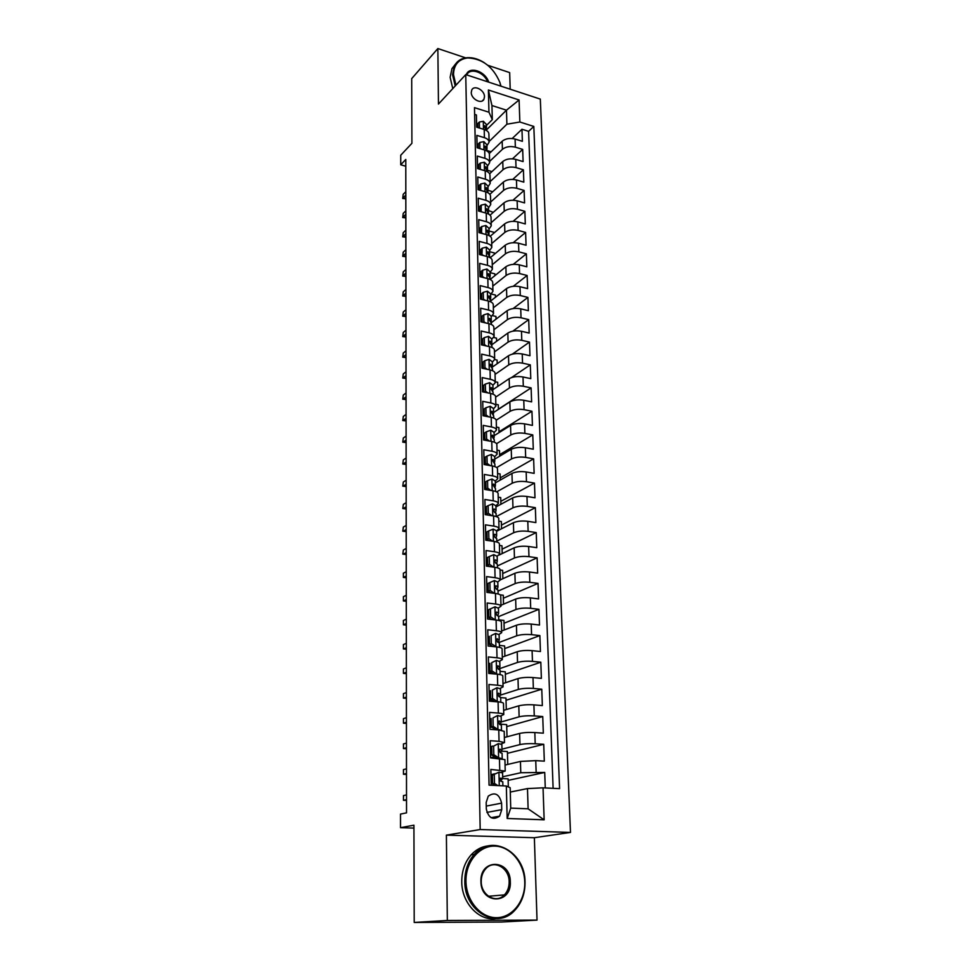<?xml version="1.0" encoding="UTF-8"?>
<svg xmlns="http://www.w3.org/2000/svg" width="971" height="971" viewBox="0 0 971 971"><rect width="100%" height="100%" fill="white"/><g stroke="black" fill="none" stroke-linecap="round" stroke-linejoin="round"><path stroke-width="1.46" d="M471.263 92.451C471.069 99.091 481.64 104.662 483.971 99.188L484.493 96.724C484.663 90.097 474.103 84.526 471.76 90.036L471.263 92.451M510.2 89.211L509.666 72.607L487.855 65.3M570.487 832.426L540.313 99.103L465.752 74.597L480.184 829.537L570.487 832.426L534.366 837.718L446.393 835.133L447.328 920.459L537.024 920.107L534.366 837.718M537.024 920.107L501.485 922.037L414.204 922.45L413.925 825.192L400.513 827.68L413.925 828.105M465.704 57.884L437.86 48.55L411.716 78.602L411.91 143.32L400.732 155.239L400.732 164.791L405.793 166.235M447.328 920.459L414.204 922.45M474.625 114.384L476.409 114.954L476.676 127.177L484.213 129.507L484.408 137.688C487.406 138.695 488.983 140.176 489.117 142.142L486.932 145.723M484.408 137.688L476.858 135.382L477.137 147.762L484.711 150.044L484.905 158.322C487.928 159.305 489.505 160.749 489.639 162.679L487.442 166.199M484.905 158.322L477.319 156.064L477.586 168.59L485.209 170.823L485.415 179.21C488.449 180.169 490.039 181.589 490.173 183.47L487.952 186.93M485.415 179.21L477.781 177.001L478.06 189.685L485.718 191.857L485.925 200.354C488.983 201.288 490.573 202.672 490.719 204.517L488.474 207.903M485.925 200.354L478.242 198.193L478.533 211.023L486.24 213.159L486.447 221.752C489.518 222.662 491.12 224.022 491.253 225.83L489.008 229.132M486.447 221.752L478.715 219.64L479.006 232.639L486.762 234.715L486.969 243.418C490.064 244.304 491.678 245.639 491.812 247.399L489.542 250.615M486.969 243.418L479.201 241.366L479.492 254.523L487.284 256.55L487.503 265.35C490.61 266.224 492.236 267.511 492.37 269.234L490.088 272.378M487.503 265.35L479.686 263.359L479.977 276.686L487.83 278.653L488.037 287.574C491.168 288.411 492.807 289.674 492.94 291.336L490.634 294.407M488.037 287.574L480.172 285.62L480.475 299.129L488.364 301.034L488.583 310.065C491.739 310.878 493.377 312.104 493.511 313.73L491.192 316.716M488.583 310.065L480.669 308.183L480.973 321.85L488.923 323.695L489.141 332.847C492.309 333.636 493.96 334.825 494.093 336.403L491.751 339.292M489.141 332.847L481.179 331.026L481.482 344.863L489.469 346.659L489.7 355.92C492.892 356.685 494.542 357.826 494.676 359.367L492.321 362.171M489.7 355.92L481.689 354.16L481.992 368.179L490.039 369.902L490.27 379.297C493.474 380.025 495.137 381.142 495.271 382.623L492.904 385.329M490.27 379.297L482.199 377.585L482.514 391.799L490.61 393.461L490.841 402.965C494.069 403.669 495.744 404.749 495.878 406.169L493.486 408.791M490.841 402.965L482.721 401.326L483.036 415.722L491.192 417.324L491.423 426.949C494.664 427.628 496.363 428.66 496.484 430.032L494.081 432.556M491.423 426.949L483.255 425.383L483.57 439.96L491.775 441.489L492.006 451.248C495.283 451.903 496.982 452.887 497.103 454.21L494.676 456.637M492.006 451.248L483.789 449.755L484.116 464.526L492.37 465.983L492.613 475.875C495.902 476.494 497.601 477.429 497.735 478.703L495.283 481.021L492.006 478.994L487.551 480.694L487.721 488.146L491.01 490.476M492.613 475.875L484.335 474.443L484.663 489.42L492.965 490.804L493.207 500.818C496.521 501.412 498.244 502.31 498.366 503.512L495.902 505.733M493.207 500.818L484.893 499.47L485.221 514.642L493.584 515.953L493.826 526.112C497.152 526.67 498.888 527.52 499.009 528.661L496.509 530.894M493.826 526.112L485.451 524.826L485.791 540.216L494.203 541.442L494.445 551.734C497.795 552.256 499.543 553.057 499.664 554.15L497.164 556.152M494.445 551.734L486.01 550.533L486.362 566.129L494.822 567.282L495.076 577.709C498.451 578.206 500.199 578.959 500.32 579.978L497.783 581.872M495.076 577.709L486.592 576.592L486.932 592.395L495.465 593.463L495.72 604.047C499.118 604.496 500.878 605.2 501 606.159L498.402 607.955M495.72 604.047L487.175 603.003L487.527 619.025L496.108 620.02L496.363 630.737C499.786 631.15 501.558 631.805 501.679 632.691L498.997 634.391M496.363 630.737L487.758 629.778L488.122 646.031L496.751 646.929L497.018 657.804C500.466 658.18 502.238 658.787 502.359 659.6L499.567 661.202M497.018 657.804L488.364 656.93L488.729 673.413L497.419 674.226L497.686 685.247C501.145 685.587 502.942 686.133 503.063 686.885L500.101 688.403M497.686 685.247L488.971 684.47L489.335 701.171L498.087 701.899L498.366 713.078C501.849 713.382 503.658 713.867 503.767 714.547L500.575 715.979M498.366 713.078L489.578 712.386L489.954 729.33L498.766 729.961L499.045 741.31L504.483 742.597L500.939 743.968M499.045 741.31L490.209 740.715L490.586 757.89L504.92 759.613L505.211 771.047L501.145 772.358M545.265 787.942L544.719 772.443L508.149 780.381M505.066 765.051L520.444 761.434L535.749 760.633L544.318 761.143L543.724 744.308L507.432 753.314M504.362 737.511L519.619 733.433C523.709 732.535 528.77 732.243 534.827 732.559L543.323 733.166L542.74 716.562L506.741 726.611M503.658 710.347L518.805 705.82C522.859 704.825 527.896 704.509 533.904 704.873L542.352 705.577L541.769 689.204L506.049 700.249M502.978 683.548L518.004 678.583C522.034 677.491 527.022 677.151 532.994 677.564L541.381 678.353L540.811 662.21L505.357 674.25M502.298 657.1L517.215 651.723C521.209 650.546 526.173 650.182 532.096 650.643L540.434 651.517L539.876 635.58L504.689 648.579M501.631 631.004L516.426 625.227C520.395 623.952 525.323 623.564 531.21 624.074L539.5 625.033L538.941 609.315L504.022 623.248M500.975 605.261L515.662 599.071C519.594 597.723 524.498 597.311 530.348 597.869L538.577 598.901L538.031 583.389L503.366 598.233M500.32 579.857L514.897 573.278C518.805 571.846 523.672 571.421 529.486 572.004L537.667 573.121L537.121 557.815L502.711 573.545M499.191 555.011L514.157 547.826C518.029 546.309 522.859 545.86 528.637 546.491L536.769 547.68L536.235 532.581L502.08 549.173M496.545 531.307L513.416 522.714C517.264 521.111 522.058 520.638 527.799 521.318L535.871 522.58L535.349 507.675L501.449 525.105M495.938 506.935L512.676 497.917C516.511 496.242 521.269 495.756 526.974 496.472L534.997 497.807L534.475 483.097L500.818 501.327M495.331 482.866L511.96 473.447C515.759 471.7 520.492 471.202 526.161 471.955L534.135 473.363L533.625 458.834L500.199 477.866M494.737 459.113L511.256 449.294C515.018 447.473 519.716 446.951 525.347 447.74L533.285 449.221L532.776 434.887L499.592 454.683M494.154 435.663L510.552 425.456C514.29 423.562 518.963 423.028 524.558 423.854L532.436 425.395L531.938 411.243L498.997 431.792M493.584 412.493L509.86 401.921C513.574 399.955 518.211 399.397 523.77 400.258L531.61 401.873L531.113 387.902L498.402 409.167M492.952 389.662L509.168 378.678C512.858 376.651 517.47 376.08 522.993 376.979L530.785 378.641L530.3 364.853L511.486 377.573M492.236 367.184L508.501 355.738C512.166 353.638 516.742 353.056 522.228 353.978L529.972 355.714L529.486 342.095L512.36 354.136M491.605 344.923L507.833 333.077C511.462 330.917 516.014 330.31 521.476 331.281L529.171 333.065L528.697 319.617L512.846 331.172M491.314 322.7L507.165 310.696C510.782 308.475 515.31 307.856 520.735 308.851L528.382 310.696L527.908 297.417L513.113 308.572M490.792 300.901L506.522 288.593C510.115 286.311 514.606 285.68 519.995 286.712L527.605 288.618L527.132 275.485L513.258 286.311M490.258 279.393L505.879 266.758C509.447 264.415 513.902 263.784 519.267 264.84L526.828 266.794L526.367 253.832L513.283 264.355M490.209 257.74L505.236 245.202C508.78 242.799 513.222 242.143 518.55 243.236L526.064 245.238L525.614 232.433L513.234 242.701M490.173 236.305L504.617 223.9C508.136 221.449 512.542 220.769 517.846 221.886L525.311 223.949L524.862 211.302L513.125 221.327M490.064 215.174L503.998 202.854C507.493 200.342 511.875 199.662 517.142 200.803L524.571 202.915L524.122 190.425L512.955 200.232M489.87 194.334L503.379 182.063C506.85 179.501 511.207 178.81 516.451 179.975L523.83 182.135L523.393 169.791L512.749 179.392M489.615 173.797L502.772 161.514C506.231 158.904 510.552 158.2 515.759 159.39L523.102 161.599L522.677 149.4L512.494 158.819M484.335 414.787L483.036 415.637M484.857 438.334L483.558 439.147M485.391 462.184L484.08 462.973M485.937 486.35L484.614 487.09M486.483 510.819L485.148 511.535M487.041 535.616L485.694 536.295M487.6 560.74L486.253 561.384M488.17 586.193L486.811 586.812M488.753 611.997L487.381 612.567M489.335 638.141L487.952 638.675M489.93 664.65L488.547 665.147M490.537 691.51L489.129 691.971M491.144 718.746L489.736 719.159M492.77 746.092L490.343 746.723M400.513 827.68L400.513 814.086L406.533 812.861L405.781 159.462L400.732 164.791M501.764 809.656L501.594 803.138C499.361 794.023 494.919 791.693 488.255 796.135L486.18 802.471L486.325 809.037C488.51 818.14 492.94 820.519 499.592 816.174L501.764 809.656L486.908 812.399M492.321 119.627L488.959 112.223L474.479 107.647L489.056 785.151L506.328 786.012L510.176 787.724L510.722 808.115L528.115 808.819L527.484 788.573L543.044 787.833L559.587 788.646L533.819 126.436L519.849 122.006L506.898 124.215L506.474 110.184L491.945 105.536L492.321 119.627L486.422 125.49M488.959 112.223L488.389 89.987L519.084 99.977L519.849 122.006M543.044 787.833L544.148 819.827L507.165 818.468L506.328 786.012M489.615 161.441L502.42 149.303C505.855 146.67 510.163 145.953 515.358 147.167L522.677 149.4M489.287 153.552L502.177 141.208L502.42 149.303M490.124 181.601L503.014 169.707C506.474 167.109 510.819 166.405 516.038 167.595L523.393 169.791M490.646 202.017L503.621 190.352C507.105 187.804 511.474 187.112 516.718 188.277L524.122 190.425M491.18 222.662L504.24 211.241C507.748 208.753 512.142 208.073 517.422 209.214L524.862 211.302M491.714 243.551L504.859 232.385C508.391 229.957 512.809 229.29 518.126 230.394L525.614 232.433M492.248 264.707L505.49 253.795C509.047 251.416 513.489 250.761 518.842 251.841L526.367 253.832M492.807 286.105L506.134 275.461C509.702 273.142 514.181 272.511 519.558 273.555L527.132 275.485M493.353 307.771L506.777 297.405C510.382 295.135 514.885 294.516 520.286 295.536L527.908 297.417M493.923 329.703L507.432 319.617C511.062 317.408 515.589 316.801 521.026 317.784L528.697 319.617M494.482 351.903L508.1 342.108C511.741 339.971 516.305 339.377 521.779 340.323L529.486 342.095M495.064 374.381L508.768 364.878C512.445 362.802 517.033 362.232 522.544 363.142L530.3 364.853M495.647 397.139L509.447 387.939C513.149 385.936 517.761 385.378 523.308 386.252L531.113 387.902M496.217 420.188L510.127 411.303C513.853 409.361 518.514 408.815 524.085 409.665L531.938 411.243M496.582 443.674L510.831 434.959C514.581 433.09 519.267 432.556 524.874 433.369L532.776 434.887M496.715 467.573L511.535 458.919C515.31 457.123 520.031 456.613 525.675 457.39L533.625 458.834M496.618 491.872L512.251 483.194C516.05 481.47 520.796 480.985 526.476 481.725L534.475 483.097M484.65 488.923L485.973 488.17M496.29 516.584L512.967 507.797C516.803 506.146 521.585 505.673 527.302 506.377L535.349 507.675M485.184 512.724L486.507 512.008M496.788 541.138L513.708 532.715C517.567 531.149 522.374 530.688 528.127 531.343L536.235 532.581M485.706 536.817L487.054 536.138M497.407 565.959L514.448 557.973C518.344 556.48 523.187 556.043 528.977 556.662L537.121 557.815M498.038 591.096L515.2 583.559C519.121 582.151 524 581.738 529.826 582.309L538.031 583.389M498.669 616.573L515.965 609.497C519.922 608.174 524.826 607.773 530.688 608.307L538.941 609.315M498.985 642.511L516.742 635.774C520.723 634.548 525.663 634.172 531.562 634.658L539.876 635.58M499.155 668.825L517.531 662.428C521.536 661.275 526.513 660.923 532.46 661.36L540.811 662.21M500.138 695.212L518.32 689.434C522.362 688.378 527.374 688.051 533.358 688.439L541.769 689.204M501.206 721.951L519.121 716.816C523.199 715.87 528.248 715.554 534.268 715.894L542.74 716.562M501.971 749.163L519.946 744.587C524.049 743.725 529.134 743.446 535.191 743.737L543.724 744.308M495.064 773.741L490.962 774.676M502.662 776.776L520.772 772.746L544.719 772.443M553.118 788.331L528.6 131.34L521.961 129.252L512.227 138.501M502.177 141.208C505.612 138.55 509.909 137.833 515.091 139.059L522.386 141.317L521.961 129.252M491.192 785.26L490.841 769.433L505.211 771.047M510.285 792.057L527.484 788.573M446.393 835.133L480.184 829.537M437.86 48.55L438.455 104.067L465.752 74.597M486.459 129.944L506.474 110.184L519.084 99.977M489.105 141.511L506.898 124.215M508.319 786.898L508.112 778.839L502.59 778.548M507.736 764.42L507.396 751.542L501.315 751.153M507.008 736.807L506.68 724.621L500.199 724.135M504.483 742.597L504.204 731.333L498.766 729.961M506.292 709.558L505.988 698.052L500.684 697.603M503.767 714.547L503.488 703.429C503.366 702.725 501.57 702.215 498.087 701.899M505.588 682.686L505.296 671.835L500.029 671.337M503.063 686.885L502.784 675.925C502.662 675.148 500.878 674.578 497.419 674.226M504.884 656.165L504.617 645.958L499.385 645.412M502.359 659.6L502.092 648.798C501.971 647.948 500.186 647.329 496.751 646.929M504.204 630.009L503.949 620.433L498.754 619.826M501.679 632.691L501.4 622.035C501.279 621.124 499.519 620.445 496.108 620.02M503.524 604.193L503.281 595.223L500.211 594.847M501 606.159L500.72 595.648C500.599 594.665 498.851 593.936 495.465 593.463M502.857 578.716L502.638 570.353L500.065 570.001M500.32 579.978L500.065 569.601C499.931 568.557 498.196 567.78 494.822 567.282M502.189 553.567L501.983 545.787L499.446 545.423M499.664 554.15L499.397 543.906C499.276 542.801 497.54 541.976 494.203 541.442M501.546 528.758L501.352 521.536L498.815 521.148M499.009 528.661L498.754 518.563C498.633 517.397 496.897 516.523 493.584 515.953M500.89 504.265L500.72 497.601L498.208 497.188M498.366 503.512L498.111 493.547C497.989 492.321 496.266 491.399 492.965 490.804M500.259 480.075L500.101 473.957L497.601 473.532M497.735 478.703L497.48 468.859C497.358 467.573 495.647 466.614 492.37 465.983M499.64 456.212L499.482 450.617L497.006 450.156M497.103 454.21L496.861 444.5C496.727 443.152 495.028 442.157 491.775 441.489M499.009 432.641L498.888 427.556L496.412 427.082M496.484 430.032L496.242 420.455C496.108 419.059 494.433 418.016 491.192 417.324M498.402 409.361L498.281 404.786L495.829 404.3M495.878 406.169L495.635 396.714C495.501 395.27 493.826 394.177 490.61 393.461M497.795 386.385L497.698 382.295L495.246 381.785M495.271 382.623L495.028 373.277C494.907 371.784 493.232 370.655 490.039 369.902M497.201 363.688L497.103 360.083L494.664 359.549M494.676 359.367L494.445 350.143C494.312 348.589 492.649 347.424 489.469 346.659M496.618 341.27L496.533 338.126L493.766 337.495M494.093 336.403L493.851 327.3C493.729 325.698 492.079 324.496 488.923 323.695M496.035 319.119L495.963 316.449L492.552 315.636M493.511 313.73L493.28 304.736C493.147 303.098 491.508 301.86 488.364 301.034M495.465 297.247L495.404 295.014L491.168 293.982M492.94 291.336L492.71 282.464C492.576 280.777 490.95 279.502 487.83 278.653M494.894 275.643L494.846 273.846L490.088 272.645M492.37 269.234L492.151 260.471C492.006 258.723 490.391 257.424 487.284 256.55M494.336 254.293L494.3 252.933L489.566 251.695M491.812 247.399L491.593 238.732C491.46 236.96 489.845 235.613 486.762 234.715M493.778 233.21L493.754 232.251L489.056 230.989M491.253 225.83L491.035 217.273C490.901 215.453 489.299 214.081 486.24 213.159M493.232 212.37L488.547 210.525M490.719 204.517L490.501 196.069C490.355 194.212 488.765 192.804 485.718 191.857M492.685 191.773L487.988 190.28M490.173 183.47L489.967 175.132C489.821 173.226 488.243 171.794 485.209 170.823M491.969 171.6L487.369 170.253M489.639 162.679L489.433 154.438C489.299 152.496 487.721 151.027 484.711 150.044M491.144 151.779L487.029 150.529M528.6 131.34L533.819 126.436M489.117 142.142L488.911 133.986C488.765 132.007 487.199 130.515 484.213 129.507M510.722 808.115L507.165 818.468M528.115 808.819L544.148 819.827M488.389 89.987L491.945 105.536M499.058 772.163L492.406 775.198L499.058 772.163L502.541 772.94M492.443 776.751L491.01 776.934M494.275 774.773L494.47 783.439L497.844 785.588M492.406 775.198L492.6 783.852L494.47 783.439M495.125 785.454L492.6 783.852M491.132 782.784L492.576 782.638M500.587 781.121L502.699 778.329L499.944 778.196L500.915 781.218L502.772 781.837M493.377 785.369L494.652 785.151M492.564 782.092L491.12 782.262M403.463 795.589L403.463 800.298L403.463 795.589L406.509 794.897M406.521 800.42L403.463 800.298L406.521 799.619M465.971 881.243C466.116 900.663 480.645 917.923 496.521 917.68C512.397 917.741 525.445 900.809 524.753 881.923C524.279 863.037 510.467 846.409 494.894 846.105C479.322 845.535 465.57 861.835 465.971 881.243M525.02 881.971C525.153 893.599 521.645 903.176 514.46 910.689C496.861 930.084 464.187 911.15 464.806 881.28C464.83 870.502 467.986 861.52 474.285 854.346C491.921 833.361 525.214 851.943 525.02 881.971M480.924 881.425C479.892 858.34 510.491 859.032 510.309 881.753C511.729 904.656 480.73 904.656 480.924 881.425M509.156 881.789C509.302 867.88 493.936 859.214 485.755 868.754C482.733 872.128 481.215 876.364 481.228 881.474C480.997 895.347 496.23 904.086 504.398 894.898C507.615 891.451 509.205 887.081 509.156 881.789M495.89 918.602C478.812 921.297 461.589 902.739 461.747 881.607C461.783 870.866 464.939 861.92 471.226 854.771C476.215 849.419 482.053 846.433 488.741 845.826M500.842 86.128L499.847 82.341C493.098 66.744 482.405 58.612 467.767 57.932C458.603 59.134 453.858 64.644 453.493 74.5L455.933 85.193M455.217 85.97L452.559 74.67L454.379 65.979C456.977 61.027 461.249 58.26 467.185 57.702C472.962 57.35 478.812 59.122 484.747 63.018M466.238 74.767C469.248 65.737 485.379 71.138 488.716 82.147M487.551 81.77C483.995 72.024 470.037 67.339 466.735 74.901L466.723 74.925M452.777 88.616L450.131 77.328L451.952 68.662L455.533 64.025M499.847 82.341L500.987 86.176M493.62 746.141L498.378 743.628L493.62 746.141L493.814 754.685L498.718 757.841L502.189 758.691M498.718 757.841L496.934 758.278M498.378 743.628L501.837 744.539M491.812 748.884L490.391 749.09M491.763 746.626L491.957 755.159L493.814 754.685M496.8 758.266L491.957 755.159M490.525 754.94L491.945 754.783M500.514 752.634L501.995 749.83L499.24 749.6L500.211 752.586L502.056 753.302M490.586 757.683L494.749 756.955M491.933 754.151L490.513 754.346M403.451 769.615L403.451 774.263L403.451 769.615L406.485 768.826M406.485 774.421L403.451 774.263L406.485 773.486M492.977 717.921L497.698 715.493L492.977 717.921L493.171 726.344L498.038 729.512L501.449 730.253M498.038 729.512L496.873 729.828M497.698 715.493L501.133 716.525M491.205 721.392L489.785 721.623M491.132 718.455L491.326 726.866L493.171 726.344M495.756 729.755L491.326 726.866M489.918 727.473L491.884 727.23M493.025 729.549L494.737 729.087M491.314 726.587L489.906 726.806M500.065 724.451L501.291 721.732L498.536 721.417L499.519 724.354L501.352 725.167M403.438 743.968L403.451 748.556L403.438 743.968L406.448 743.082M406.461 748.75L403.451 748.556L406.461 747.694M492.333 690.09L497.031 687.747L492.333 690.09L492.528 698.392L497.358 701.572L500.417 702.179M497.358 701.572L496.679 701.778M497.031 687.747L500.453 688.9M490.598 694.277L489.19 694.532M490.513 690.684L490.695 698.974L492.528 698.392M494.725 701.62L490.695 698.974M489.323 700.394L492.2 699.97M491.192 699.302L489.299 699.654M499.543 696.668L500.599 694.034L497.844 693.622L498.839 696.51L500.66 697.421M403.438 718.649L403.438 723.189L403.438 718.649L406.424 717.678M406.436 723.395L403.438 723.189L406.436 722.218M491.714 662.647L496.375 660.389L491.714 662.647L491.896 670.84L496.703 674.02L498.997 674.408M496.375 660.389L499.774 661.664M489.991 667.526L488.595 667.805M489.894 663.29L490.088 671.471L491.896 670.84M493.705 673.874L490.088 671.471M489.809 673.51L492.443 673.037M491.326 672.296L488.716 672.854M498.997 669.262L499.919 666.713L497.164 666.215L498.172 669.055L499.98 670.063M403.426 693.646L403.426 698.125L403.426 693.646L406.4 692.578M406.4 698.367L403.426 698.125L406.4 697.081M491.095 635.58L495.72 633.408L491.095 635.58L491.277 643.652L496.436 646.892M495.72 633.408L499.106 634.791M489.408 641.139L488.012 641.43M489.299 636.284L489.469 644.343L491.277 643.652M492.71 646.504L489.469 644.343M491.387 645.618L489.384 646.164M498.439 642.244L499.252 639.755L496.497 639.185L497.504 641.989L499.312 643.081M403.414 668.958L403.414 673.389L403.414 668.958L406.364 667.805M406.376 673.656L403.414 673.389L406.376 672.248M495.076 606.79L488.692 609.63L495.076 606.79L498.439 608.283M488.814 615.104L487.442 615.42M490.476 608.878L490.658 616.852L495.186 619.911M488.692 609.63L488.874 617.592L490.658 616.852M491.714 619.51L488.874 617.592M497.856 615.602L498.584 613.174L496.776 612.094L495.841 612.519L496.849 615.274L498.645 616.464M403.402 644.574L403.402 648.944L403.402 644.574L406.339 643.336M406.351 649.235L403.402 648.944L406.339 647.718M489.882 582.551L488.11 583.353L488.279 591.193L490.064 590.404L489.882 582.551L494.445 580.537L497.783 582.139M488.243 589.409L486.884 589.749M490.064 590.404L494.324 593.33M490.743 592.868L488.279 591.193M497.286 589.312L497.929 586.957L496.132 585.804L495.186 586.217L496.205 588.936L497.989 590.21M403.39 620.493L403.402 624.814L403.39 620.493L406.315 619.17M406.315 625.13L403.402 624.814L406.315 623.491M489.287 556.565L487.527 557.415L487.697 565.158L489.457 564.321L489.287 556.565L493.826 554.635L497.14 556.347M487.673 564.054L486.325 564.406M489.457 564.321L493.486 567.1M489.772 566.591L487.697 565.158M496.703 563.386L497.286 561.092L495.501 559.854L494.542 560.255L495.574 562.949L497.346 564.309M403.39 596.704L403.39 600.964L403.39 596.704L406.279 595.296M406.291 601.316L403.39 600.964L406.291 599.568M488.704 530.943L486.957 531.841L487.126 539.475L488.874 538.589L488.704 530.943L493.207 529.086L496.533 530.749L496.654 535.567L494.87 534.256L493.911 534.657L494.943 537.315L496.703 538.747M487.114 539.039L485.767 539.403M488.874 538.589L492.649 541.211M488.826 540.653L487.126 539.475M496.12 537.8L496.654 535.567M403.378 573.206L403.378 577.417L403.378 573.206L406.254 571.725M406.266 577.781L403.378 577.417L406.266 575.949M488.122 505.648L486.386 506.595L486.556 514.132L488.292 513.198L488.122 505.648L492.6 503.876L495.89 505.77M486.762 514.266L485.415 514.679M488.292 513.198L491.824 515.674M487.879 515.067L486.556 514.132M495.538 512.567L496.023 510.37L494.251 508.998L493.292 509.387L494.324 512.008L496.084 513.525M406.23 552.596L403.366 554.15L406.242 554.55L402.807 554.113L403.366 549.999L406.23 548.433M402.807 554.113L403.366 549.999M487.551 480.694L485.828 481.689L485.998 489.117L487.721 488.146M486.957 489.797L485.998 489.117M494.955 487.648L495.404 485.524L493.644 484.068L492.685 484.456L495.453 488.644M406.206 531.623L402.795 531.186L403.353 527.059L406.206 525.42M406.206 531.586L403.353 531.173L406.206 529.535M402.795 531.186L403.353 527.059M486.981 456.067L485.282 457.098L485.439 464.441L487.151 463.422L486.981 456.067L491.411 454.44L494.652 456.528M487.151 463.422L490.209 465.607M486.046 464.866L485.439 464.441M494.385 463.07L494.785 460.982L493.037 459.477L492.079 459.853L494.846 464.077M406.181 508.962L402.795 508.525L403.353 504.398L406.181 502.687M406.181 508.889L403.353 508.452L406.181 506.753M402.795 508.525L403.353 504.398M486.435 431.767L484.735 432.835L484.893 440.081L486.592 439.026L486.435 431.767L490.828 430.202L494.057 432.386M486.592 439.026L489.42 441.052M493.802 438.819L494.19 436.78L492.443 435.202L491.484 435.566L494.239 439.839M406.157 486.568L402.783 486.143L403.341 482.004L406.157 480.22M406.157 486.471L403.341 486.022L406.157 484.238M402.783 486.143L403.341 482.004M484.432 416.001L486.046 414.945L485.876 407.771L490.258 406.279L493.462 408.548M486.046 414.945L488.631 416.814M485.876 407.771L484.201 408.888L484.359 415.976M493.244 414.872L493.584 412.881L491.86 411.231L490.889 411.595L493.644 415.904M406.133 464.441L402.783 464.017L403.329 459.878L406.133 458.021M406.133 464.32L403.329 463.847L406.133 462.002M402.783 464.017L403.329 459.878M484.104 392.126L485.5 391.167L485.342 384.091L489.687 382.671L492.88 385.014M485.5 391.167L487.867 392.891M485.342 384.091L483.667 385.244L483.825 392.066M492.673 391.228L493.001 389.286L491.277 387.575L490.306 387.927L493.062 392.284M406.109 442.57L402.771 442.157L403.317 438.006L406.096 436.088M406.109 442.424L403.329 441.926L406.109 440.009M402.771 442.157L403.317 438.006M483.752 368.555L484.966 367.706L484.808 360.714L489.129 359.355L492.297 361.795M484.966 367.706L487.102 369.271M484.808 360.714L483.145 361.916L483.291 368.458M492.115 367.9L492.418 365.994L490.707 364.234L489.736 364.574L492.479 368.956M406.084 420.953L402.771 420.54L403.317 416.401L406.072 414.399M406.084 420.795L403.317 420.273L406.084 418.283M402.771 420.54L403.317 416.401M483.4 345.3L484.432 344.535L484.274 337.641L488.571 336.342L491.727 338.855M484.432 344.535L486.35 345.955M484.274 337.641L482.636 338.867L482.769 345.154M491.569 344.863L491.848 342.994L490.149 341.173L489.178 341.501L491.896 345.931M406.06 399.591L402.771 399.19L403.305 395.039L406.048 392.976M406.06 399.397L403.305 398.863L406.06 396.811M402.771 399.19L403.305 395.039M483.036 322.323L483.91 321.656L483.752 314.859L488.025 313.609L491.156 316.206M483.91 321.656L485.609 322.93M483.752 314.859L482.126 316.121L482.259 322.154M491.01 322.117L491.277 320.284L489.59 318.403L488.619 318.731L491.338 323.197M406.036 378.472L402.759 378.071L403.293 373.92L406.024 371.796M406.036 378.265L403.293 377.707L406.036 375.595M402.759 378.071L403.293 373.92M482.66 299.651L483.4 299.068L483.242 292.356L487.478 291.166L490.598 293.837M483.4 299.068L484.869 300.185M483.242 292.356L481.616 293.655L481.75 299.432M490.476 299.651L490.719 297.866L489.032 295.924L488.061 296.24L490.78 300.743M406.012 357.595L402.759 357.207L403.293 353.043L405.999 350.859M406.012 357.364L403.293 356.782L406.012 354.609M402.759 357.207L403.293 353.043M482.284 277.257L482.733 270.132L486.944 269.016L490.052 271.759M482.89 276.771L484.153 277.73M482.733 270.132L481.118 271.467L481.24 277.002M489.942 277.475L490.173 275.715L488.498 273.725L487.527 274.028L490.221 278.568M405.987 336.949L402.747 336.573L403.281 332.41L405.975 330.164M405.987 336.706L403.281 336.112L405.987 333.878M402.747 336.573L403.281 332.41M481.895 255.155L482.235 248.188L486.422 247.12L489.505 249.935M482.381 254.742L483.437 255.543M482.235 248.188L480.633 249.559L480.742 254.851M489.408 255.567L489.627 253.844L487.952 251.805L486.981 252.096L489.675 256.672M405.963 316.546L402.747 316.17L403.268 312.007L405.951 309.7M405.963 316.279L403.268 315.66L405.963 313.366M402.747 316.17L403.268 312.007M481.519 233.307L481.737 226.51L485.901 225.503L488.971 228.391M481.883 232.991L482.733 233.635M481.737 226.51L480.147 227.918L480.257 232.979M488.874 233.926L489.081 232.239L487.43 230.151L486.459 230.43L489.141 235.043M405.939 296.373L402.734 295.997L403.268 291.834L405.939 289.479M405.939 296.082L403.268 295.451L405.939 293.096M402.734 295.997L403.268 291.834M481.118 211.739L481.252 205.112L485.391 204.153L488.437 207.102M481.398 211.496L482.029 211.994M481.252 205.112L479.662 206.544L479.771 211.375M488.364 212.552L488.559 210.901L486.908 208.765L485.937 209.032L488.607 213.681M405.914 276.419L402.734 276.055L403.256 271.892L405.914 269.477M405.914 276.116L403.256 275.461L405.914 273.057M402.734 276.055L403.256 271.892M480.73 190.437L480.766 183.956L484.881 183.058L487.915 186.08M480.766 183.956L479.189 185.425L479.298 190.037M487.843 191.445L488.025 189.818L486.386 187.634L485.415 187.889L488.073 192.574M405.89 256.696L402.734 256.332L403.244 252.169L405.89 249.693M405.89 256.368L403.244 255.701L405.89 253.237M402.734 256.332L403.244 252.169M480.342 169.391L480.281 163.067L484.383 162.218L487.393 165.301M480.281 163.067L478.727 164.56L478.824 168.954M487.333 170.58L487.515 168.99L485.876 166.757L484.905 167.012L487.563 171.721M405.878 237.179L402.722 236.827L403.244 232.664L405.866 230.139M405.878 236.839L403.244 236.159L405.866 233.647M402.722 236.827L403.244 232.664M479.941 148.612L479.808 142.434L483.886 141.632L486.884 144.776M479.808 142.434L478.266 143.951L478.351 148.126M486.835 149.971L486.993 148.417L485.366 146.136L484.408 146.378L487.054 150.869M405.854 217.892L402.722 217.54L403.232 213.377L405.842 210.804M405.854 217.528L403.232 216.824L405.842 214.263M402.722 217.54L403.232 213.377M479.48 128.051L479.346 122.043L483.388 121.29L486.386 124.494M479.346 122.043L477.805 123.584L477.89 127.553M486.337 129.616L486.483 128.087L484.869 125.757L483.91 125.987L486.544 130.515M405.829 198.8L402.71 198.46L403.22 194.297L405.817 191.675M405.829 198.424L403.232 197.72L405.829 195.098M402.71 198.46L403.22 194.297M502.772 161.514L503.014 169.707M503.379 182.063L503.621 190.352M503.998 202.854L504.24 211.241M504.617 223.9L504.859 232.385M505.236 245.202L505.49 253.795M505.879 266.758L506.134 275.461M506.522 288.593L506.777 297.405M507.165 310.696L507.432 319.617M507.833 333.077L508.1 342.108M508.501 355.738L508.768 364.878M509.168 378.678L509.447 387.939M509.86 401.921L510.127 411.303M510.552 425.456L510.831 434.959M511.256 449.294L511.535 458.919M511.96 473.447L512.251 483.194M512.676 497.917L512.967 507.797M513.416 522.714L513.708 532.715M514.157 547.826L514.448 557.973M514.897 573.278L515.2 583.559M515.662 599.071L515.965 609.497M516.426 625.227L516.742 635.774M517.215 651.723L517.531 662.428M518.004 678.583L518.32 689.434M518.805 705.82L519.121 716.816M519.619 733.433L519.946 744.587M520.444 761.434L520.772 772.746M535.749 760.633L536.138 771.969M515.091 139.059L515.358 147.167M515.759 159.39L516.038 167.595M516.451 179.975L516.718 188.277M517.142 200.803L517.422 209.214M517.846 221.886L518.126 230.394M518.55 243.236L518.842 251.841M519.267 264.84L519.558 273.555M519.995 286.712L520.286 295.536M520.735 308.851L521.026 317.784M521.476 331.281L521.779 340.323M522.228 353.978L522.544 363.142M522.993 376.979L523.308 386.252M523.77 400.258L524.085 409.665M524.558 423.854L524.874 433.369M525.347 447.74L525.675 457.39M526.161 471.955L526.476 481.725M526.974 496.472L527.302 506.377M527.799 521.318L528.127 531.343M528.637 546.491L528.977 556.662M529.486 572.004L529.826 582.309M530.348 597.869L530.688 608.307M531.21 624.074L531.562 634.658M532.096 650.643L532.46 661.36M532.994 677.564L533.358 688.439M533.904 704.873L534.268 715.894M534.827 732.559L535.191 743.737M499.458 758.436L499.737 769.93M486.253 806.088L501.594 803.138M498.936 772.224L499.264 785.66M498.257 743.689L498.596 757.768M499.519 749.333L500.126 749.175M497.577 715.554L497.917 729.427M498.754 721.186L499.434 720.992M496.909 687.808L497.237 701.487M498.014 693.44L498.754 693.197M496.254 660.45L496.582 673.947M497.286 666.082L498.087 665.79M495.611 633.456L495.926 646.771M496.569 639.088L497.431 638.76M494.967 606.851L495.283 619.923M495.865 612.483L496.776 612.094M494.336 580.585L494.64 593.366M495.174 586.229L496.132 585.804M493.717 554.684L494.008 567.173M494.506 560.328L495.501 559.854M493.098 529.134L493.389 541.32M493.851 534.778L494.87 534.256M492.491 503.913L492.783 515.832M493.207 509.557L494.251 508.998M491.896 479.031L492.176 490.671M492.576 484.675L493.644 484.068M491.302 454.477L491.581 465.849M491.957 460.12L493.037 459.477M490.719 430.238L490.986 441.344M491.35 435.882L492.443 435.202M490.149 406.315L490.404 417.166M490.743 411.959L491.86 411.231M489.578 382.708L489.833 393.304M490.161 388.339L491.277 387.575M489.02 359.391L489.263 369.745M489.59 365.023L490.707 364.234M488.462 336.367L488.704 346.477M489.032 341.998L490.149 341.173M487.915 313.645L488.158 323.525M488.474 319.253L489.59 318.403M487.381 291.203L487.612 300.852M487.928 296.798L489.032 295.924M486.847 269.04L487.066 278.459M487.393 274.623L488.498 273.725M486.313 247.156L486.544 256.356M486.859 252.727L487.952 251.805M485.803 225.527L486.01 234.521M486.35 231.086L487.43 230.151M485.282 204.177L485.5 212.952M485.828 209.724L486.908 208.765M484.784 183.082L484.978 191.651M485.33 188.605L486.386 187.634M484.274 162.242L484.48 170.605M484.832 167.74L485.876 166.757M483.776 141.657L483.983 149.825M484.347 147.131L485.366 146.136M483.291 121.302L483.485 129.289M483.861 126.764L484.869 125.757M482.308 100.899L483.971 99.188M491.095 817.679L499.592 816.174M502.893 785.842L502.784 781.776M502.699 778.329L502.565 772.88M471.226 854.771L474.285 854.346M504.398 894.898L488.425 896.269M451.952 68.662L454.379 65.979M502.213 758.618L502.08 753.229M501.995 749.83L501.861 744.466M501.497 730.265L501.376 725.082M501.291 721.732L501.157 716.44M500.805 702.239L500.684 697.336M500.599 694.034L500.466 688.815M500.114 674.602L500.004 669.966M499.919 666.713L499.786 661.554M499.434 647.354L499.325 642.972M499.252 639.755L499.118 634.682M498.766 620.469L498.657 616.354M498.584 613.174L498.463 608.174M498.099 593.961L498.014 590.089M497.929 586.957L497.807 582.017M497.455 567.804L497.358 564.175M497.286 561.092L497.164 556.213M496.812 542L496.727 538.602M496.169 516.548L496.096 513.38M496.023 510.37L495.902 505.624M495.55 491.435L495.477 488.486M495.404 485.524L495.283 480.827M494.931 466.638L494.858 463.92M494.785 460.982L494.676 456.358M494.324 442.181L494.263 439.669M494.19 436.78L494.069 432.216M493.717 418.04L493.656 415.734M493.584 412.881L493.474 408.366M493.122 394.202L493.074 392.102M493.001 389.286L492.892 384.832M492.54 370.679L492.491 368.774M492.418 365.994L492.309 361.6M491.957 347.46L491.921 345.737M491.848 342.994L491.739 338.661M491.387 324.532L491.35 322.991M491.277 320.284L491.168 316M490.816 301.884L490.792 300.537M490.719 297.866L490.622 293.63M490.27 279.527L490.234 278.361M490.173 275.715L490.064 271.54M489.712 257.449L489.687 256.453M489.627 253.844L489.518 249.717M489.166 235.65L489.153 234.824M489.081 232.239L488.983 228.173M488.631 214.106L488.619 213.45M488.559 210.901L488.449 206.872M488.025 189.818L487.928 185.849M487.515 168.99L487.406 165.07M486.993 148.417L486.896 144.533M486.483 128.087L486.398 124.252"/></g></svg>
